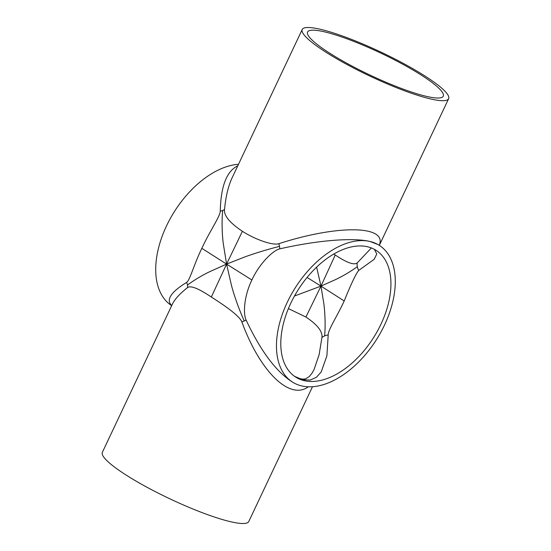 <?xml version="1.0" encoding="UTF-8"?>
<svg xmlns="http://www.w3.org/2000/svg" width="551" height="551" viewBox="0 0 551 551"><rect width="100%" height="100%" fill="white"/><g stroke="black" fill="none" stroke-linecap="round" stroke-linejoin="round"><path stroke-width="0.83" d="M312.493 386.719L248.776 521.515A80.976 13.203 -154.7 0 1 169.928 498.848A80.976 13.203 -154.7 0 1 102.362 452.302L172.394 304.145C174.77 299.2 179.819 293.683 187.547 287.601C190.584 285.28 198.512 288.421 211.329 297.023L226.585 264.101L231.296 284.702C233.342 293.063 238.824 309.207 244.251 320.957L241.861 321.963C260.134 371.732 289.702 400.577 308.312 386.795M211.329 297.023C223.83 305.02 239.54 315.682 241.861 321.963M237.784 165.81C226.695 171.092 220.848 186.19 220.255 211.123C220.186 216.371 209.511 231.578 201.838 248.329L226.585 264.101L210.296 271.416C202.396 275.142 194.785 279.681 187.464 285.025A7.9 6.247 54.5 0 0 186.541 282.443C170.727 292.23 165.789 299.93 171.733 305.543M187.547 287.601A7.9 6.247 54.5 0 0 187.464 285.025M201.838 248.329C193.725 264.983 189.868 280.5 186.541 282.443M379.246 245.326C387.704 225.318 338.094 224.512 278.861 243.687C272.587 245.78 254.893 239.299 242.392 231.303L226.585 264.101L223.327 243.838C222.156 235.676 221.564 220.675 222.707 210.461A7.9 4.553 -176.2 0 0 224.546 209.318C225.772 196.473 228.321 185.921 232.185 177.663L302.224 29.492A80.976 13.203 -154.7 0 1 347.86 37.998A80.976 13.203 -154.7 0 1 424.07 75.446A80.976 13.203 -154.7 0 1 448.638 98.705A80.976 13.203 -154.7 0 1 369.79 76.038A80.976 13.203 -154.7 0 1 302.224 29.492M220.255 211.123A7.9 4.553 -176.2 0 0 222.707 210.461M242.392 231.303C229.574 222.707 223.623 215.379 224.546 209.318M291.472 381.437L291.307 381.333C275.383 370.671 260.327 350.284 246.152 320.159C243.108 314.187 243.769 296.645 251.883 279.998L226.585 264.101L244.327 257.124C251.649 254.342 267.063 249.465 279.495 246.387A7.9 1.612 -104.9 0 1 279.867 248.845C317.383 240.305 353.053 237.391 370.017 241.476L377.979 244.52M278.861 243.687A7.9 1.612 -104.9 0 1 279.495 246.387M251.883 279.998C259.555 263.24 273.42 250.058 279.867 248.845M288.407 308.581L305.915 317.039L320.978 286.114L323.768 303.243C324.883 310.633 325.675 325.393 324.615 335.924A11.853 6.75 -176.7 0 0 321.915 337.577L319.112 354.713L314.118 369.425L312.114 373.061L309.331 376.512L305.612 378.826L303.332 379.164L299.813 378.633L294.585 376.354M305.915 317.039C317.438 324.746 322.769 331.592 321.915 337.577M307.079 277.456L320.978 286.114L294.475 296.025M371.381 247.957L357.2 262.93C354.079 265.348 346.765 262.703 335.242 254.996L320.978 286.114L316.618 267.152M335.242 254.996L333.768 254.059M294.647 376.395L302.823 379.784L310.179 380.066L316.336 377.345L321.171 372.035L326.895 355.85L328.196 334.939C328.059 329.808 337.329 315.964 344.203 300.963L320.978 286.114L334.781 279.942C342.171 276.533 349.692 272.118 357.337 266.691A11.853 9.298 55 0 0 358.673 270.472L374.239 259.245L376.76 253.963L374.411 249.355M357.2 262.93A11.853 9.298 55 0 0 357.337 266.691M344.203 300.963C350.959 284.226 355.781 274.061 358.673 270.472M328.196 334.939A11.853 6.75 -176.7 0 0 324.615 335.924M420.509 74.612A75.053 12.232 -154.7 0 1 443.286 96.177A75.053 12.232 -154.7 0 1 370.203 75.163A75.053 12.232 -154.7 0 1 307.575 32.027A75.053 12.232 -154.7 0 1 349.878 39.906A75.053 12.232 -154.7 0 1 420.509 74.612M367.517 246.758A75.053 44.645 -57.7 0 1 376.002 250.285A75.053 44.645 -57.7 0 1 373.599 337.577A75.053 44.645 -57.7 0 1 295.742 377.125A75.053 44.645 -57.7 0 1 281.127 336.73A75.053 44.645 -57.7 0 1 367.517 246.758M246.152 320.159L244.251 320.957M171.685 305.647A80.976 48.164 -57.7 0 1 166.492 225.965A80.976 48.164 -57.7 0 1 238.507 164.288M301.728 385.934A80.976 48.164 -57.7 0 1 292.574 382.132A80.976 48.164 -57.7 0 1 290.969 295.06A80.976 48.164 -57.7 0 1 370.017 241.476A80.976 48.164 -57.7 0 1 379.171 245.278A80.976 48.164 -57.7 0 1 380.775 332.349A80.976 48.164 -57.7 0 1 301.728 385.934M291.307 381.333L292.574 382.132M379.171 245.278L377.917 244.486M448.638 98.705L379.315 245.367"/></g></svg>

